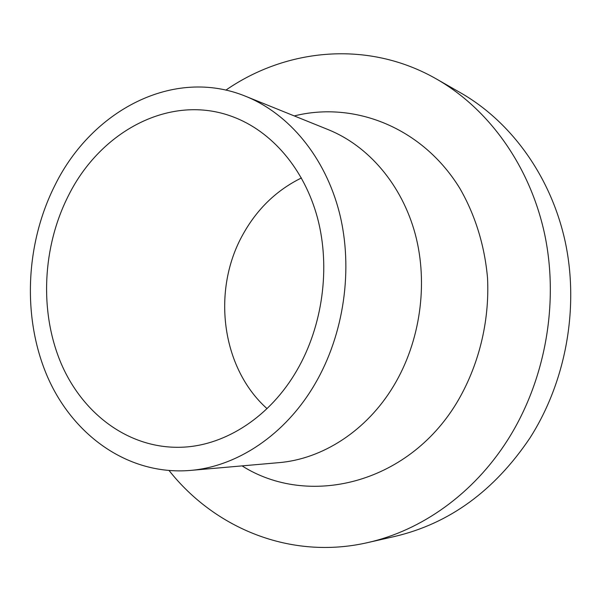 <?xml version="1.0" encoding="UTF-8"?>
<svg xmlns="http://www.w3.org/2000/svg" width="601" height="601" viewBox="0 0 601 601"><rect width="100%" height="100%" fill="white"/><g stroke="black" fill="none" stroke-linecap="round" stroke-linejoin="round"><path stroke-width="0.9" d="M267.032 408.642C221.07 367.557 211.522 289.524 243.315 233.781C257.386 208.697 276.76 190.089 301.432 177.956M68.589 195.333C100.592 131.026 170.549 93.208 232.752 116.744C271.532 131.123 304.331 168.761 317.568 218.186C330.633 267.625 322.722 325.945 296.879 370.411C270.255 416.546 226.104 445.003 183.478 447.152C130.485 449.931 83.201 414.953 61.152 363.515C39.223 311.829 42.333 246.808 68.589 195.333M225.886 90.12C286.301 48.32 368.233 39.801 436.747 79.167C488.771 108.984 530.195 166.026 544.807 234.931C559.148 303.858 545.099 381.057 507.71 439.909C473.445 493.969 421.248 530.645 367.632 542.613C290.614 560.275 214.73 528.226 169.144 470.613M436.747 79.167L460.794 92.93C511.196 121.823 551.2 176.574 565.361 242.421C579.244 308.283 565.834 381.868 529.887 438.084C494.3 490.889 449.225 523.681 394.647 536.468L367.632 542.613M245.847 96.37L328.364 129.696C368.436 145.908 401.926 184.657 415.306 234.33C428.498 284.033 420.234 341.849 393.61 385.962C366.67 430.864 322.361 459.126 278.706 462.665L190.059 470.455C128.516 475.451 73.42 435.815 47.674 377.21C22.049 318.297 25.242 243.968 55.089 184.98C91.698 110.629 173.524 66.651 245.847 96.37C288.916 113.784 325.118 156.831 339.415 212.769C353.516 268.722 344.133 334.299 314.849 384.189C285.227 434.989 236.967 466.684 190.059 470.455M294.265 115.925C354.132 100.945 422.323 127.232 459.855 188.391C475.166 214.918 484.729 245.666 487.546 278.233C489.672 321.911 478.606 366.325 456.602 403.038C407.035 484.917 307.577 507.529 242.075 465.888"/></g></svg>
